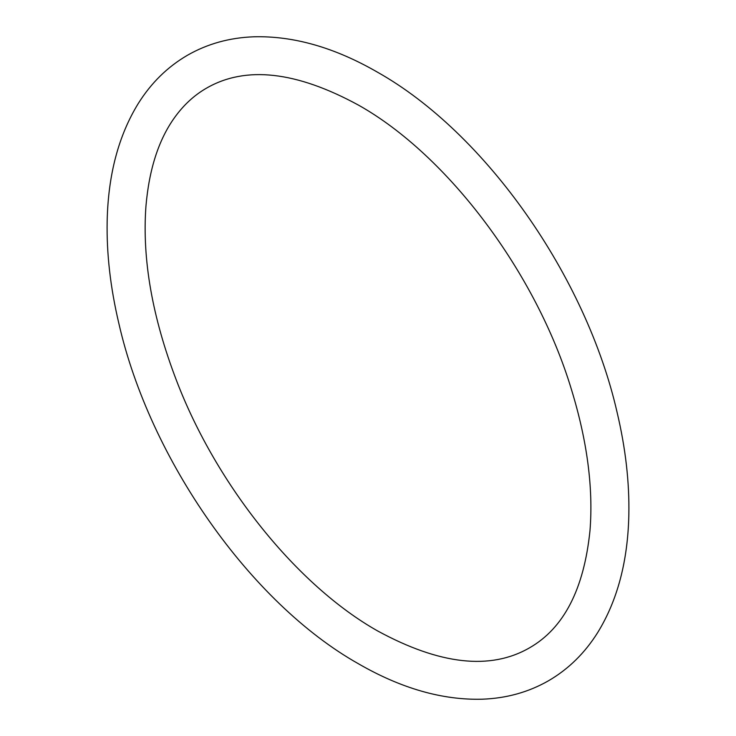 <?xml version="1.0" encoding="UTF-8"?>
<svg xmlns="http://www.w3.org/2000/svg" width="736" height="736" viewBox="0 0 736 736"><rect width="100%" height="100%" fill="white"/><g stroke="black" fill="none" stroke-linecap="round" stroke-linejoin="round"><path stroke-width="1.1" d="M187.441 55.264C207.396 43.838 229.494 37.683 253.745 36.8C293.517 35.733 334.77 47.536 377.504 72.202C485.512 132.949 586.242 276.607 617.145 412.556C625.582 448.288 629.482 482.365 628.838 514.795C627.863 561.126 617.486 600.383 597.696 632.555C584.807 653.108 568.422 669.171 548.559 680.736C528.604 692.162 506.506 698.317 482.255 699.2C442.483 700.267 401.23 688.464 358.496 663.798C250.488 603.051 149.758 459.393 118.855 323.444C110.418 287.712 106.518 253.635 107.162 221.205C108.137 174.874 118.514 135.617 138.304 103.445C151.193 82.892 167.578 66.829 187.441 55.264M206.448 88.182C194.212 95.22 183.577 105.027 174.552 117.604C158.691 139.674 149.16 169.142 145.958 206.016C142.039 259.008 152.232 317.234 176.548 380.687C216.789 485.907 297.362 585.608 377.504 630.872C439.723 664.774 490.406 670.422 529.552 647.818C563.859 628.204 584.016 589.113 589.996 530.527C593.363 487.858 587.199 440.928 571.504 389.721C536.388 272.992 447.654 155.14 358.496 105.128C296.268 71.226 245.585 65.578 206.448 88.182"/></g></svg>
